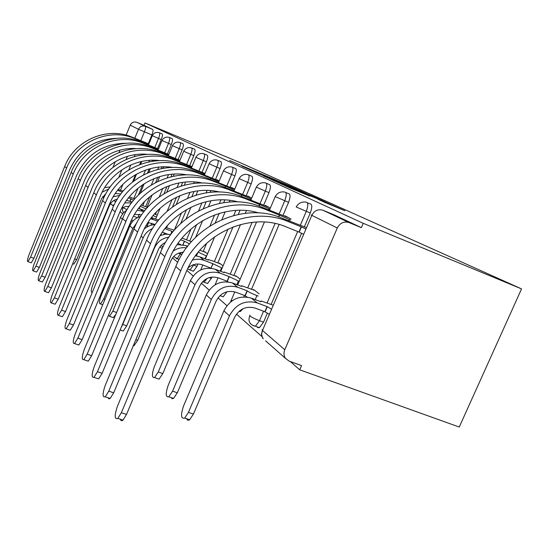 <?xml version="1.0" encoding="UTF-8"?>
<svg xmlns="http://www.w3.org/2000/svg" width="549" height="549" viewBox="0 0 549 549"><rect width="100%" height="100%" fill="white"/><g stroke="black" fill="none" stroke-linecap="round" stroke-linejoin="round"><path stroke-width="0.82" d="M291.052 186.502L229.647 160.521L291.052 186.502M257.2 326.861L257.714 327.602L259.43 327.678L263.52 322.174L259.519 320.691L255.429 326.209L253.398 325.749M238.987 311.372L240.38 311.489L243.042 308.71M221.734 296.282L223.189 296.824L227.005 291.732M206.397 283.023L207.591 283.476L211.338 278.377L209.231 277.581M192.37 270.904L193.365 271.275L196.974 266.327L193.598 265.043L189.995 270.005L189.062 269.717M324.171 202.101L344.889 210.741L326.085 202.334L272.496 180.065L289.762 187.84L309.835 196.137L279.818 183.194L319.031 199.459L330.148 204.269L317.926 199.246L324.171 202.101M521.55 288.891L363.239 223.326L144.991 122.935L239.92 162.538L521.55 288.891L459.252 427.047L299.733 369.82L290.366 361.571M306.404 193.454L291.91 186.914L241.869 166.1L256.747 172.791L306.404 193.454M312.148 195.945L325.756 202.107L272.558 179.997L263.314 175.879L284.156 184.354L256.287 172.674L312.148 195.945M120.066 211.626L122.571 213.829M130.985 221.233L132.028 222.153M160.013 246.796L162.188 248.711M172.544 257.831L177.691 262.353M186.886 270.458L193.173 275.989M201.339 283.181L209.176 290.085M217.987 297.839L226.909 305.697M236.468 314.11L262.003 336.599M363.239 223.326L361.366 227.657L349.047 222.578C343.976 221.103 340.057 222.908 337.292 227.986L284.78 349.74C283.517 352.945 283.785 355.855 285.576 358.476L289.165 361.139L301.559 365.607L299.733 369.82M144.991 122.935L144.01 125.323L152.732 129.427C153.315 130.058 153.027 131.89 151.867 134.93L148.285 143.66M143.975 154.139L143.769 154.653M140.908 161.619L139.721 164.508M135.562 174.644L132.549 181.98M134.807 138.273L138.485 129.29L130.195 125.172L126.126 135.15M122.818 143.248L122.653 143.653M120.005 150.138L119.078 152.409M115.317 161.619L113.012 167.267M130.195 125.172C131.664 122.386 133.867 121.439 136.811 122.324L145.313 126.339C145.883 126.963 145.581 128.795 144.414 131.842L140.812 140.633M144.01 125.323L136.811 122.324M103.761 197.99L102.766 196.563M168.927 154.221L168.358 154.242M147.091 207.117L146.556 207.062M180.045 160.116L179.091 159.951M157.309 215.023L156.424 214.714M192.054 166.491L190.661 166.107M205.079 173.402L203.171 172.757M219.243 180.916L216.869 179.653L216.731 179.969M191.587 241.546L190.99 241.512M224.973 187.463L225.502 186.214L214.927 181.904L210.542 179.53L234.711 189.131L231.63 187.49L231.493 187.82M207.501 253.864L204.674 251.675L204.537 252.012M251.675 198.127L247.757 196.048L247.613 196.391M223.059 265.901L219.47 263.122L219.319 263.472M270.362 208.044L265.442 205.429L265.291 205.793M240.188 279.16L235.679 275.667L235.528 276.037M291.032 219.01L284.931 215.771L284.766 216.148M259.114 293.804L253.528 289.481L253.364 289.865M307.358 202.766L309.691 203.734C312.237 203.905 312.429 206.994 310.281 212.978L304.352 226.812M301.566 233.332L271.124 304.427M267.315 313.307L263.52 322.174M285.816 192.534L288.3 193.564C290.51 193.824 290.599 196.734 288.582 202.293L282.989 215.428M279.125 224.507L251.586 289.193M266.368 183.311L268.935 184.375C270.863 184.684 270.883 187.435 268.983 192.63L263.685 205.141M256.541 222.002L233.915 275.42M248.711 174.946L251.312 176.03C253.02 176.373 252.979 178.981 251.181 183.86L246.151 195.794M240.03 210.315L238.307 214.398M233.016 226.943L217.857 262.909M211.9 277.039L211.338 278.377M232.604 167.328L235.219 168.413C236.743 168.776 236.653 171.261 234.945 175.858L230.155 187.271M224.836 199.946L223.711 202.629M219.188 213.396L215.229 222.825M206.65 243.262L203.199 251.497M197.949 264L196.974 266.327M217.857 160.356L220.458 161.44C221.823 161.811 221.7 164.178 220.08 168.536L215.51 179.468M210.83 190.661L210.15 192.287M206.211 201.703L203.356 208.538M196.672 224.527L189.762 241.038M204.31 153.953L206.884 155.024C208.112 155.401 207.961 157.659 206.417 161.804L202.046 172.297M197.88 182.282L197.544 183.098M194.065 191.45L191.992 196.412M186.502 209.594L180.696 223.532M191.807 148.052L194.346 149.108C195.465 149.479 195.286 151.641 193.811 155.593L189.625 165.674M182.693 182.357L181.211 185.933M176.558 197.139L172.489 206.946M161.385 233.689L160.685 235.363M180.244 142.589L182.742 143.625C183.757 143.996 183.565 146.068 182.144 149.85L178.13 159.553M172.057 174.225L171.02 176.73M166.985 186.475L164.027 193.632M156.554 211.667L155.456 214.336M151.764 223.251L150.934 225.262M169.511 137.525L171.967 138.547C172.894 138.911 172.681 140.901 171.329 144.517L167.466 153.878M162.092 166.889L161.399 168.57M157.844 177.176L155.662 182.474M149.802 196.666L145.657 206.712M159.526 132.81L161.934 133.812C162.785 134.169 162.566 136.083 161.255 139.556L157.542 148.587M152.752 160.226L152.327 161.255M149.156 168.962L147.537 172.887M142.678 184.697L138.43 195.005M361.366 227.657L334.561 215.043M292.994 187.442L246.714 168.159L292.994 187.442M307.179 194.113L287.964 185.919L307.076 194.353M74.664 258.881L76.702 259.629L73.834 264.131L73.388 263.973M123.189 191.093L118.159 189.549M122.324 192.143L117.589 190.277M115.448 193.214L115.935 193.406M76.702 259.629L101.586 198.69L105.971 193.646M108.846 188.952L102.066 192.219M110.246 186.955L104.694 187.552M148.909 143.92L132.247 137.216C107.302 126.236 74.657 140.139 64.693 166.457L29.131 254.53C27.457 259.053 27.059 261.427 27.937 261.653L30.627 257.097L33.935 258.298L31.231 262.841L30.84 262.703M142.733 142.671L143.021 141.971L134.786 138.588C109.608 127.505 76.64 141.56 66.566 168.145L30.627 257.097M143.021 141.971L148.69 144.456M33.935 258.298L69.86 169.442C79.173 149.486 94.654 139.123 116.292 138.362M83.132 268.557L83.572 268.715L81.492 272.558M134.766 198.916L129.269 196.858M130.031 201.106L130.93 198.91L128.404 197.921M130.93 198.91L133.579 200.316M83.572 268.715L109.381 205.676C110.946 202.162 113.595 199.994 117.314 199.17M119.847 195.389L113.176 196.789M120.883 193.982L115.276 193.468M113.08 207.131L84.182 277.554M147.036 207.248L141.285 204.997M132.254 201.97L126.545 200.378M140.228 206.259L146.116 209.018M139.069 208.517L139.755 206.849M121.72 208.215L125.282 206.575L129.145 206.294M131.534 202.91L124.849 202.856M158.517 148.992L141.066 141.985C115.317 130.655 81.54 145.073 71.198 172.317L34.333 263.445C32.583 268.193 32.185 270.664 33.153 270.863L35.932 266.196L39.356 267.432L36.563 272.091L36.11 271.927M151.984 147.695L152.293 146.947L143.79 143.454C117.788 132.014 83.661 146.597 73.209 174.122L35.932 266.196M152.293 146.947L158.277 149.575M39.356 267.432L76.62 175.467C86.598 154.29 103.061 143.564 126.016 143.282M168.838 154.441L150.529 147.098C123.923 135.397 88.924 150.371 78.184 178.603L39.905 273.018C38.073 278 37.689 280.58 38.759 280.759L41.628 275.975L45.176 277.245L42.287 282.021L41.765 281.836M161.914 153.096L162.25 152.286L153.452 148.676C126.579 136.859 91.209 152.011 80.346 180.552L41.628 275.975M162.25 152.286L168.577 155.065M45.176 277.245L83.88 181.932C92.095 160.981 114.583 146.816 136.44 148.601M126.826 210.027L123.539 212.696L120.773 216.78L92.932 284.506C91.059 289.639 90.798 292.315 92.136 292.528L92.239 292.48M157.295 215.05L154.461 213.945M144.737 210.699L138.581 208.366M144.023 211.612L137.291 210.143M153.054 215.585L156.472 217.033M134.546 214.391L141.628 214.879M140.585 216.43C135.569 217.919 131.993 221.075 129.859 225.893L101.167 295.534C99.204 300.962 98.964 303.762 100.453 303.933L103.72 298.951L104.934 299.383M158.867 219.833L157.254 219.73L151.517 217.5M157.741 221.213L150.618 218.694M148.024 222.441L155.202 224.589M136.976 222.565L132.769 228.521L103.72 298.951M108.366 315.311L109.464 316.265L112.84 311.159L116.614 312.505M115.839 314.371L113.307 317.631L112.373 317.301M181.541 212.765L174.287 230.196L165.784 227.554M170.609 234.519L171.933 231.342L164.94 228.631M171.933 231.342L172.832 231.932M162.374 232.186L167.397 234.121M152.553 228.556C148.182 230.408 145.053 233.524 143.145 237.895L112.84 311.159M155.161 224.637C151.064 224.74 147.434 226.188 144.284 228.967M179.962 160.308L160.713 152.601C133.181 140.496 96.885 156.081 85.706 185.377L45.91 283.311C43.982 288.568 43.611 291.265 44.798 291.402L47.763 286.503L51.434 287.806L48.456 292.699L47.852 292.487M172.606 158.908L172.962 158.037L163.863 154.303C136.049 142.074 99.348 157.844 88.039 187.477L47.763 286.503M172.962 158.037L179.681 160.987M51.434 287.806L91.697 188.904C100.419 166.676 124.602 151.853 147.654 154.358M191.992 166.649L171.7 158.537C143.186 146.007 105.477 162.236 93.831 192.692L52.381 294.422C50.357 299.98 50.007 302.801 51.325 302.89L54.392 297.867L58.201 299.219L55.126 304.228L54.426 303.981M184.135 165.187L184.533 164.24L175.104 160.377C146.288 147.715 108.139 164.151 96.35 194.957L54.392 297.867M184.533 164.24L191.683 167.383M58.201 299.219L100.151 196.439C109.416 172.825 135.431 157.309 159.738 160.617M205.031 173.518L183.586 164.961C154.008 151.97 114.782 168.914 102.629 200.611L59.388 306.445C57.254 312.347 56.924 315.304 58.407 315.332L61.57 310.178L65.53 311.571L62.353 316.711L61.529 316.423M196.624 171.995L197.057 170.959L187.278 166.958C157.378 153.823 117.678 170.993 105.36 203.068L61.57 310.178M197.057 170.959L204.695 174.314M65.53 311.571L109.306 204.599C119.167 179.489 147.194 163.238 172.818 167.424M121.082 327.664L122.736 324.418L126.744 325.832L123.251 331.054L122.146 330.663M191.457 241.69L182.028 238.136M182.899 244.737L184.382 241.189L180.703 239.769M184.382 241.189L189.583 243.866M177.965 243.44L180.614 244.463M126.744 325.832L158.421 249.603C159.862 246.288 162.236 243.9 165.524 242.438M168.9 237.161C162.161 238.149 157.337 241.786 154.427 248.086L122.736 324.418M170.78 234.56L165.462 234.19L160.212 235.562M219.216 180.985L196.487 171.933C165.777 158.448 124.898 176.167 112.188 209.21L66.999 319.497C64.741 325.783 64.446 328.899 66.113 328.837L69.366 323.56L73.491 324.994L70.224 330.258L69.249 329.922M210.192 179.393L210.665 178.26L200.502 174.108C169.442 160.473 128.054 178.432 115.166 211.893L69.366 323.56M210.665 178.26L218.852 181.849M73.491 324.994L119.27 213.479C129.784 186.735 159.999 169.696 187.024 174.87M135.836 339.673L137.696 340.318L134.1 345.664L133.297 345.767M205.676 252.451L199.891 250.227M187.641 246.281L185.699 245.533L177.149 244.634M198.264 252.163L206.589 256.04M196.274 255.916L197.393 253.247M137.696 340.318L170.883 260.761C173.443 255.388 177.615 252.54 183.414 252.204M186.427 247.874C181.726 247.194 177.334 248.244 173.258 251.03M210.542 179.53C178.603 165.517 135.932 184.08 122.612 218.598L75.288 333.723C72.887 340.449 72.64 343.722 74.534 343.55L77.876 338.163L82.172 339.639L78.823 345.019L77.656 344.621M225.502 186.214L233.963 189.94L233.538 190.949M234.306 190.084L233.963 189.94M214.927 181.904C182.611 167.72 139.384 186.557 125.865 221.528L77.876 338.163M82.172 339.639L130.147 223.175C141.374 194.648 173.992 176.757 202.506 183.023M220.506 263.932L212.641 260.919L208.208 259.547L208.27 260.089L199.809 256.85L195.451 255.813M211.084 268.228L212.786 263.664L204.221 260.391C200.44 258.991 196.549 258.881 192.534 260.075M212.786 263.664L222.132 268.111M188.156 267.809C192.493 264.124 197.228 263.136 202.348 264.838L210.919 268.097M251.023 197.777L225.907 187.84C192.644 173.251 148.017 192.747 134.018 228.871L84.354 349.274C81.801 356.514 81.609 359.972 83.777 359.643L87.188 354.146L91.683 355.677L88.252 361.16L86.845 360.686M241.148 196.316L241.738 194.922L230.717 190.434C197.043 175.673 151.805 195.465 137.593 232.09L87.188 354.146M241.738 194.922L250.673 198.868L250.207 199.98M251.264 199.109L250.673 198.868M91.683 355.677L142.067 233.799C154.084 203.308 189.364 184.505 219.449 191.999M236.77 276.511L224.102 272.009L224.116 272.627L215.29 269.264C204.372 266.368 196.096 270.156 190.462 280.635L154.324 366.718C151.702 374.329 151.778 377.952 154.543 377.575L158.277 372.009L162.827 373.567L159.073 379.119L157.151 378.467M228.103 281.898L227.121 281.212L229.091 276.559L220.142 273.162C209.087 270.232 200.694 274.081 194.97 284.711L158.277 372.009M229.091 276.559L239.24 281.39M162.827 373.567L199.507 286.406C203.748 278.521 209.972 275.667 218.173 277.821L227.121 281.212M268.852 207.241L242.788 196.961C208.078 181.746 161.31 202.279 146.569 240.167L94.311 366.361C91.58 374.198 91.463 377.849 93.961 377.321L97.441 371.728L102.135 373.306L98.648 378.885L96.947 378.316M258.922 206.067L259.588 204.496L248.086 199.822C212.93 184.416 165.489 205.278 150.508 243.715L97.441 371.728M259.588 204.496L269.051 208.682L268.53 209.917M269.936 209.045L269.051 208.682M102.135 373.306L155.189 245.499C168.083 212.834 206.321 193.035 238.081 201.922M254.667 290.359L241.635 285.748L241.587 286.441L232.357 282.948C220.938 279.949 212.257 283.95 206.321 294.957L168.207 385.309C165.407 393.599 165.606 397.428 168.804 396.797L172.578 391.163L177.334 392.768L173.553 398.396L172.118 398.746L171.185 397.6M247.201 297.078L245.005 295.678L247.084 290.792L237.724 287.257C226.154 284.224 217.342 288.294 211.31 299.466L172.578 391.163M247.084 290.792L247.263 290.936C249.177 292.267 252.396 293.818 256.918 295.588L258.154 296.055M177.334 392.768L216.052 301.229C220.526 292.946 227.053 289.92 235.645 292.157L245.005 295.678M288.486 217.658L261.406 207.021C225.131 191.134 176.003 212.813 160.432 252.643L105.298 385.22C102.375 393.763 102.361 397.627 105.257 396.81L108.764 391.156L113.691 392.789L110.171 398.43L108.86 398.869L108.084 397.744M278.535 216.862L279.297 215.071L267.267 210.192C230.505 194.092 180.635 216.134 164.803 256.575L108.764 391.156M279.297 215.071L289.357 219.531L288.774 220.904M290.593 220.032L289.357 219.531M113.691 392.789L169.71 258.435C183.586 223.361 225.117 202.471 258.668 212.93M273.306 305.244L261.077 300.955L260.933 301.751L251.264 298.114C239.295 295.005 230.168 299.246 223.896 310.837L183.586 405.896C180.58 414.996 180.944 419.052 184.677 418.07L188.437 412.395L193.433 414.063L189.659 419.717C188.238 420.706 187.264 420.383 186.722 418.743M269.394 314.371L264.844 311.722L267.04 306.582L257.234 302.904C245.094 299.761 235.83 304.077 229.448 315.853L188.437 412.395M267.04 306.582L271.611 309.197M193.433 414.063L234.423 317.679C239.151 308.95 246.021 305.745 255.031 308.064L264.844 311.722M306.527 227.698L282.049 218.179C244.058 201.558 192.322 224.52 175.824 266.505L117.486 406.13C114.336 415.518 114.46 419.608 117.857 418.407L121.336 412.738L126.517 414.426L123.024 420.088C121.7 421.186 120.835 420.905 120.43 419.244M303.7 234.299L298.944 232.028L301.175 226.806L288.575 221.707C250.049 204.852 197.489 228.226 180.696 270.89L121.336 412.738M126.517 414.426L185.85 272.826C201.504 233.119 250.392 211.317 286.338 226.95L298.944 232.028M301.175 226.806L305.944 229.057M207.213 278.357L204.084 282.159L202.965 281.829M181.245 252.403L177.101 258.86L176.311 258.606M337.292 227.986L311.818 215.345L262.484 330.491L284.78 349.74M151.867 134.93L138.485 129.29C140.002 126.414 142.28 125.426 145.313 126.339L152.732 129.427M135.061 154.681L134.327 156.465M130.861 164.926L128.871 169.785M122.949 184.224L120.512 190.174M116.779 199.287L115.695 201.922M115.873 201.607L113.568 200.659M118.824 177.348L121.905 169.813M126.174 159.368L127.402 156.369M130.298 149.301L130.607 148.532M104.852 194.401L105.339 194.813M310.281 212.978L306.294 211.344L300.365 225.2M297.661 231.513L267.123 302.918M263.554 311.249L259.519 320.691C254.928 318.921 251.662 317.308 249.706 315.86L250.015 315.147M288.582 202.293L284.773 200.721L279.18 213.877M275.083 223.505L247.757 287.745M244.47 295.479L243.873 296.885M268.983 192.63L265.332 191.127L260.034 203.652M256.369 212.319L256.15 212.827M252.121 222.345L230.251 274.026M227.19 281.26L226.963 281.795M251.181 183.86L247.681 182.419L242.644 194.367M235.878 210.432L233.764 215.462M228.048 229.022L214.343 261.564M234.945 175.858L231.582 174.472L226.792 185.898M220.924 199.884L219.463 203.37M214.611 214.94L210.013 225.893M193.79 264.584L193.598 265.043L193.042 264.831M220.08 168.536L216.841 167.198L212.271 178.144M207.124 190.455L206.156 192.781M201.95 202.842L198.614 210.83M191.038 228.967L186.516 239.783M181.925 254.558L178.473 253.199M206.417 161.804L203.295 160.514L198.923 171.013M194.367 181.966L193.77 183.4M190.064 192.287L187.621 198.162M193.811 155.593L190.798 154.351L186.612 164.446M182.536 174.266L182.227 175.014M178.926 182.961L177.135 187.284M172.057 199.527L167.191 211.241M182.144 149.85L179.242 148.642L175.22 158.366M168.488 174.637L167.191 177.78M162.827 188.321L159.34 196.762M148.697 222.489L146.741 227.114M148.216 226.298L146.158 225.495M171.329 144.517L168.516 143.351L164.652 152.718M158.702 167.143L157.783 169.373M153.967 178.624L151.387 184.876M144.552 201.449L142.836 205.607M139.295 214.192L137.977 217.383M161.255 139.556L158.537 138.423L154.818 147.468M149.52 160.349L148.896 161.859M145.506 170.101L143.584 174.781M138.101 188.094L133.805 198.546M159.224 132.686C160.068 133.036 159.841 134.951 158.537 138.423L152.286 135.699C153.823 132.885 156.136 131.884 159.224 132.686M127.032 209.677L122.811 207.543M169.167 137.38C170.087 137.744 169.874 139.734 168.516 143.351L162.01 140.51C163.602 137.614 165.99 136.571 169.167 137.38M179.852 142.424C180.861 142.795 180.655 144.867 179.242 148.642L172.455 145.677C174.108 142.692 176.572 141.608 179.852 142.424M191.354 147.859C192.459 148.23 192.28 150.392 190.798 154.351L183.716 151.243C185.432 148.175 187.978 147.043 191.354 147.859M203.782 153.734C205.003 154.104 204.839 156.362 203.295 160.514L195.89 157.261C197.667 154.097 200.296 152.924 203.782 153.734M217.239 160.102C218.598 160.466 218.461 162.833 216.841 167.198L209.087 163.78C210.933 160.528 213.65 159.299 217.239 160.102M231.87 167.026C233.387 167.383 233.291 169.867 231.582 174.472L223.443 170.876C225.364 167.534 228.178 166.251 231.87 167.026M247.832 174.589C249.527 174.925 249.479 177.533 247.681 182.419L239.131 178.617C241.128 175.193 244.031 173.848 247.832 174.589M265.304 182.872C267.226 183.181 267.233 185.933 265.332 191.127L256.328 187.113C258.407 183.599 261.399 182.186 265.304 182.872M275.275 196.467C277.437 192.884 280.518 191.395 284.519 191.999C286.708 192.253 286.798 195.163 284.773 200.721L275.255 196.597M296.261 206.815C298.505 203.185 301.662 201.613 305.731 202.101C308.264 202.265 308.449 205.347 306.294 211.344L296.172 206.952M137.291 217.727L133.558 216.1M232.152 300.756L231.314 300.159L234.794 291.869M114.316 204.523L112.771 205.552M334.691 215.098L322.963 210.253L349.047 222.578M322.805 210.192L322.963 210.253C318.139 208.846 314.426 210.542 311.818 215.345L311.214 214.988L311.894 215.181M262.347 330.834C261.104 333.799 261.413 336.448 263.273 338.781C261.564 336.29 261.303 333.524 262.484 330.491L262.031 329.805L262.841 329.668M285.576 358.476L265.572 340.805M110.452 203.679L112.84 205.607M295.396 188.87L295.561 188.472M287.882 186.372L288.053 185.981M134.786 138.588L132.247 137.216M143.104 142.019L142.822 142.706M66.566 168.145L64.693 166.457M130.127 201.14L131.019 198.978M130.532 201.298L131.918 202.403M139.178 208.551L140.009 206.541M143.79 143.454L141.066 141.985M152.382 146.995L152.08 147.736M73.209 174.122L71.198 172.317M153.452 148.676L150.529 147.098M162.346 152.341L162.017 153.137M80.346 180.552L78.184 178.603M139.899 208.812L142.802 211.132M120.492 217.431L122.386 219.14M151.222 217.884L153.137 219.422M129.859 225.893L132.769 228.521M170.746 234.553L172.043 231.431M141.127 236.07L143.145 237.895M163.863 154.303L160.713 152.601M173.072 158.091L172.715 158.956M88.039 187.477L85.706 185.377M175.104 160.377L171.7 158.537M184.649 164.302L184.258 165.235M96.35 194.957L93.831 192.692M187.278 166.958L183.586 164.961M197.18 171.027L196.755 172.05M105.36 203.068L102.629 200.611M183.05 244.765L184.505 241.286M200.502 174.108L196.487 171.933M210.802 178.329L210.336 179.448M115.166 211.893L112.188 209.21M185.699 245.533L187.25 246.782M205.01 258.84L206.246 255.903M196.439 255.944L197.777 252.76M225.646 186.296L225.131 187.525M125.865 221.528L122.612 218.598M199.809 256.85L204.221 260.391M220.176 271.124L221.542 267.885M211.07 268.221L212.937 263.781M230.717 190.434L225.907 187.84M241.903 195.012L241.32 196.384M137.593 232.09L134.018 228.871M215.29 269.264L220.142 273.162M236.832 284.643L238.355 281.054M227.286 281.342L229.256 276.689M190.462 280.635L194.97 284.711M248.086 199.822L242.788 196.961M259.766 204.592L259.114 206.136M150.508 243.715L146.569 240.167M232.357 282.948L237.724 287.257M255.21 299.596L256.918 295.588M245.183 295.822L247.263 290.936M206.321 294.957L211.31 299.466M267.267 210.192L261.406 207.021M279.496 215.181L278.748 216.937M164.803 256.575L160.432 252.643M251.264 298.114L257.234 302.904M265.043 311.887L267.246 306.74M223.896 310.837L229.448 315.853M288.575 221.707L282.049 218.179M301.401 226.929L299.164 232.152M180.696 270.89L175.824 266.505M122.77 207.563L122.413 210.274L123.45 212.786M133.633 181.129L136.516 174.108M140.585 164.192L141.717 161.44M144.538 154.571L144.703 154.166M148.456 145.018L152.272 135.727M179.07 259.608L173.621 256.548M193.365 271.275L187.614 268.914M207.591 283.476L202.608 281.678M223.189 296.824L219.964 295.623M240.38 311.489L239.309 311.098M259.43 327.678L255.429 326.209C249.521 324.685 247.688 321.055 249.939 315.311M131.685 219.73L132.872 221.151M140.304 193.221L144.236 183.675M148.916 172.304L150.433 168.618M153.535 161.083L153.892 160.226M158.03 150.179L161.996 140.537M146.48 208.593L152.169 194.82M157.68 181.472L159.697 176.586M163.135 168.262L163.719 166.841M168.31 155.717L172.441 145.711M153.267 224.774L153.603 223.965M155.621 219.092L160.123 208.215M166.848 191.978L169.524 185.514M173.381 176.208L174.259 174.081M179.393 161.687L183.702 151.284M161.324 245.273L162.861 247.338M163.828 234.423L164.432 232.975M166.56 227.856L167.589 225.371M176.373 204.242L179.955 195.609M184.334 185.075L185.589 182.055M191.368 168.145L195.869 157.302M186.097 218.921L190.99 207.179M196.041 195.067L197.784 190.894M204.345 175.145L209.066 163.835M195.643 237.305L202.608 220.657M208.558 206.445L210.94 200.762M214.604 191.999L214.961 191.148M218.468 182.769L223.416 170.938M200.756 269.93L202.814 265.016M205.353 258.97L214.693 236.756M221.913 219.573L225.152 211.873M229.29 202.025L229.983 200.385M233.888 191.086L239.096 178.7M215.084 284.794L218.049 277.773M220.76 271.35L240.537 224.514M245.273 213.293L246.398 210.617M250.797 200.213L256.287 187.209M231.246 300.097L230.649 301.875M237.717 284.979L264.419 222.05M269.415 210.274L275.227 196.583M113.657 205.889L110.404 203.748M103.329 197.496L103.802 197.915M72.688 263.712L73.834 264.131M27.937 261.653L31.231 262.841M33.153 270.863L36.563 272.091M38.759 280.759L42.287 282.021M100.453 303.933L102.725 304.743M109.464 316.265L113.307 317.631M44.798 291.402L48.456 292.699M51.325 302.89L55.126 304.228M58.407 315.332L62.353 316.711M120.128 329.956L123.251 331.054M66.113 328.837L70.224 330.258M133.434 345.431L134.1 345.664M74.534 343.55L78.823 345.019M83.777 359.643L88.252 361.16M154.543 377.575L159.073 379.119M93.961 377.321L98.648 378.885M168.804 396.797L173.553 398.396M105.257 396.81L110.171 398.43M184.677 418.07L189.659 419.717M117.857 418.407L123.024 420.088"/></g></svg>
